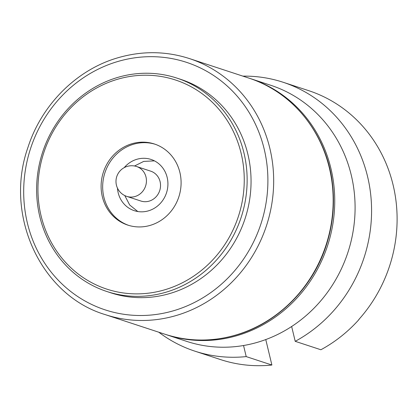 <?xml version="1.0" encoding="UTF-8"?>
<svg xmlns="http://www.w3.org/2000/svg" width="418" height="418" viewBox="0 0 418 418"><rect width="100%" height="100%" fill="white"/><g stroke="black" fill="none" stroke-linecap="round" stroke-linejoin="round"><path stroke-width="0.63" d="M283.117 82.257L308.636 90.638A141.503 131.639 108.2 0 1 393.103 184.981A141.503 131.639 108.2 0 1 358.827 319.493L358.984 319.545A141.503 131.639 108.2 0 1 320.888 349.756L295.207 341.323A141.503 131.639 108.2 0 0 367.579 176.6A141.503 131.639 108.2 0 0 283.117 82.257A141.503 131.639 108.2 0 0 242.879 76.133M291.654 326.505L295.207 341.323M241.139 153.364A110.059 102.384 108.2 0 1 166.254 289.34A110.059 102.384 108.2 0 1 41.058 215.73A110.059 102.384 108.2 0 1 115.938 79.754A110.059 102.384 108.2 0 1 241.139 153.364M243.966 152.983A112.306 104.474 108.2 0 1 212.767 263.983A112.306 104.474 108.2 0 1 106.83 291.498A112.306 104.474 108.2 0 1 39.799 216.623A112.306 104.474 108.2 0 1 70.992 105.629A112.306 104.474 108.2 0 1 176.929 78.109A112.306 104.474 108.2 0 1 243.966 152.983M179.892 172.456A42.678 39.7 -71.8 0 0 154.414 144.001A42.678 39.7 -71.8 0 0 114.161 154.461A42.678 39.7 -71.8 0 0 102.305 196.638A42.678 39.7 -71.8 0 0 127.777 225.093A42.678 39.7 -71.8 0 0 168.036 214.633A42.678 39.7 -71.8 0 0 179.892 172.456M128.566 225.339A42.678 39.7 108.2 0 1 103.873 197.155A42.678 39.7 108.2 0 1 115.42 155.287A42.678 39.7 108.2 0 1 155.198 144.267M117.468 188.131A26.951 25.075 -71.8 0 0 118.163 192.698A26.951 25.075 -71.8 0 0 134.251 210.667A26.951 25.075 -71.8 0 0 159.676 204.062A26.951 25.075 -71.8 0 0 167.163 177.425A26.951 25.075 -71.8 0 0 151.076 159.457A26.951 25.075 -71.8 0 0 124.193 167.649M140.887 201.027A15.722 14.625 -71.8 0 0 148.855 201.215A15.722 14.625 -71.8 0 0 160.089 181.637A15.722 14.625 -71.8 0 0 150.699 171.155L136.608 166.526A15.722 14.625 108.2 0 1 145.997 177.007A15.722 14.625 108.2 0 1 141.629 192.546A15.722 14.625 108.2 0 1 126.795 196.397L140.887 201.027M176.929 78.109L180.842 79.394A112.306 104.474 108.2 0 1 247.879 154.268A112.306 104.474 108.2 0 1 216.681 265.268A112.306 104.474 108.2 0 1 110.744 292.788L106.83 291.498M249.698 78.375A134.763 125.369 108.2 0 1 250.481 78.631A134.763 125.369 108.2 0 1 330.925 168.475A134.763 125.369 108.2 0 1 293.488 301.676A134.763 125.369 108.2 0 1 166.364 334.698A134.763 125.369 108.2 0 1 165.585 334.437M250.481 78.631L270.838 85.314A134.763 125.369 108.2 0 1 351.277 175.163A134.763 125.369 108.2 0 1 313.845 308.364A134.763 125.369 108.2 0 1 186.721 341.386L166.364 334.698M194.793 351.13A141.503 131.639 108.2 0 0 246.207 356.596L271.888 365.034A141.503 131.639 108.2 0 1 226.556 361.387L226.399 361.34A141.503 131.639 108.2 0 1 220.317 359.511L194.793 351.13A141.503 131.639 108.2 0 1 158.762 332.2M246.207 356.596L243.548 345.519M265.77 339.562L271.888 365.034M116.016 62.042A130.28 121.194 -71.8 0 0 27.301 222.705A130.28 121.194 -71.8 0 0 175.006 310.313A130.275 121.189 -71.8 0 0 264.354 149.775A130.275 121.189 -71.8 0 0 116.585 61.874A130.275 121.189 -71.8 0 0 116.016 62.047M177.577 315.104A134.763 125.369 108.2 0 1 105.305 314.639C41.142 295.563 3.793 215.521 27.949 147.402C41.56 104.892 76.217 70.167 116.836 58.092C141.388 50.75 165.585 50.907 189.417 58.572A134.763 125.369 108.2 0 1 273.539 187.097A134.763 125.369 108.2 0 1 178.167 314.921A134.763 125.369 108.2 0 1 177.577 315.104M248.914 78.114C293.682 92.242 327.639 135.505 332.613 185.231C334.802 205.619 332.676 225.689 326.239 245.444C312.758 287.401 278.806 321.787 238.814 334.212C213.812 342.008 189.14 341.997 164.802 334.186A134.763 125.369 -71.8 0 0 237.664 334.468A134.763 125.369 -71.8 0 0 238.5 334.201A134.763 125.369 -71.8 0 0 333.057 206.184A134.763 125.369 -71.8 0 0 248.914 78.114L189.417 58.572M154.451 160.867L143.724 161.405L134.518 165.993M124.794 195.587L129.69 204.987L137.809 211.534M136.608 166.526A15.722 15.722 0 0 0 116.768 176.553A15.722 15.722 0 0 0 126.795 196.397M164.802 334.186L105.305 314.639"/></g></svg>
